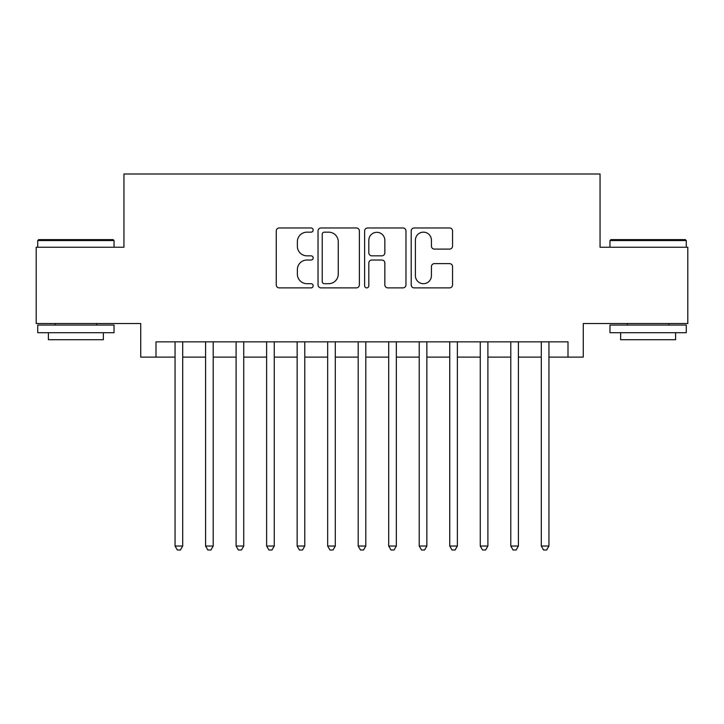 <?xml version="1.0" encoding="UTF-8"?>
<svg xmlns="http://www.w3.org/2000/svg" width="724" height="724" viewBox="0 0 724 724"><rect width="100%" height="100%" fill="white"/><g stroke="black" fill="none" stroke-linecap="round" stroke-linejoin="round"><path stroke-width="1.09" d="M313.166 230.069A2.1 2.1 0 0 0 311.076 227.97L279.247 227.97A2.996 2.996 0 0 0 276.251 230.965L276.251 284.885A2.996 2.996 0 0 0 279.247 287.881L311.076 287.881A2.1 2.1 0 0 0 313.166 285.79A2.1 2.1 0 0 0 311.076 283.69L306.958 283.69A9.584 9.584 0 0 1 297.365 274.106L297.365 269.609A9.584 9.584 0 0 1 306.958 260.025L311.076 260.025A2.1 2.1 0 0 0 313.166 257.925A2.1 2.1 0 0 0 311.076 255.834L306.958 255.834A9.584 9.584 0 0 1 297.365 246.241L297.365 241.753A9.584 9.584 0 0 1 306.958 232.16L311.076 232.16A2.1 2.1 0 0 0 313.166 230.069M449.55 249.092A2.996 2.996 0 0 0 452.545 246.097L452.545 230.965A2.996 2.996 0 0 0 449.55 227.97L414.2 227.97A2.996 2.996 0 0 0 411.205 230.965L411.205 284.885A2.996 2.996 0 0 0 414.2 287.881L449.55 287.881A2.996 2.996 0 0 0 452.545 284.885L452.545 266.613A2.996 2.996 0 0 0 449.55 263.617L434.418 263.617A2.996 2.996 0 0 0 431.423 266.613L431.423 275.681A8.009 8.009 0 0 1 423.413 283.69A8.009 8.009 0 0 1 415.395 275.681L415.395 240.178A8.009 8.009 0 0 1 423.413 232.16A8.009 8.009 0 0 1 431.423 240.178L431.423 246.097A2.996 2.996 0 0 0 434.418 249.092L449.55 249.092M155.995 357.113L155.995 341.855L568.005 341.855L568.005 357.113L583.273 357.113L583.273 323.547L687.8 323.547L687.8 247.246L600.051 247.246L600.051 173.995L123.949 173.995L123.949 247.246L36.2 247.246L36.2 323.547L140.727 323.547L140.727 357.113L175.063 357.113M359.376 230.965A2.996 2.996 0 0 0 356.38 227.97L321.031 227.97A2.996 2.996 0 0 0 318.035 230.965L318.035 284.885A2.996 2.996 0 0 0 321.031 287.881L356.38 287.881A2.996 2.996 0 0 0 359.376 284.885L359.376 230.965M367.62 227.97L402.969 227.97A2.996 2.996 0 0 1 405.965 230.965L405.965 284.885A2.996 2.996 0 0 1 402.969 287.881L387.838 287.881A2.996 2.996 0 0 1 384.842 284.885L384.842 263.02A2.996 2.996 0 0 0 381.847 260.025L371.81 260.025A2.996 2.996 0 0 0 368.815 263.02L368.815 285.79A2.1 2.1 0 0 1 366.715 287.881A2.1 2.1 0 0 1 364.625 285.79L364.625 230.965A2.996 2.996 0 0 1 367.62 227.97M182.692 357.113L205.589 357.113M213.218 357.113L236.105 357.113M243.735 357.113L266.622 357.113M274.251 357.113L297.148 357.113M304.777 357.113L327.664 357.113M335.293 357.113L358.181 357.113M365.819 357.113L388.707 357.113M396.336 357.113L419.223 357.113M426.852 357.113L449.749 357.113M457.378 357.113L480.265 357.113M487.895 357.113L510.782 357.113M518.411 357.113L541.308 357.113M548.937 357.113L568.005 357.113M324.325 232.16A2.1 2.1 0 0 0 322.234 234.259L322.234 281.591A2.1 2.1 0 0 0 324.325 283.69L328.669 283.69A9.584 9.584 0 0 0 338.262 274.106L338.262 241.753A9.584 9.584 0 0 0 328.669 232.16L324.325 232.16M384.842 240.323A8.009 8.009 0 0 0 376.833 232.314A8.009 8.009 0 0 0 368.815 240.323L368.815 252.83A2.996 2.996 0 0 0 371.81 255.834L381.847 255.834A2.996 2.996 0 0 0 384.842 252.83L384.842 240.323M182.692 341.855L182.692 546.032L175.063 546.032L175.063 341.855M182.692 546.032L180.403 550.005L177.353 550.005L175.063 546.032M38.644 239.617L113.107 239.617L114.03 240.531L37.729 240.531L38.644 239.617M75.875 332.705L37.729 332.705L37.729 325.067L114.03 325.067L114.03 332.705L75.875 332.705M103.342 332.705L103.342 339.719L48.408 339.719L48.408 332.705M610.893 239.617L685.356 239.617L686.271 240.531L609.97 240.531L610.893 239.617M648.125 332.705L609.97 332.705L609.97 325.067L686.271 325.067L686.271 332.705L648.125 332.705M675.592 332.705L675.592 339.719L620.658 339.719L620.658 332.705M213.218 341.855L213.218 546.032L205.589 546.032L205.589 341.855M213.218 546.032L210.928 550.005L207.879 550.005L205.589 546.032M243.735 341.855L243.735 546.032L236.105 546.032L236.105 341.855M243.735 546.032L241.445 550.005L238.395 550.005L236.105 546.032M274.251 341.855L274.251 546.032L266.622 546.032L266.622 341.855M274.251 546.032L271.971 550.005L268.912 550.005L266.622 546.032M304.777 341.855L304.777 546.032L297.148 546.032L297.148 341.855M304.777 546.032L302.487 550.005L299.437 550.005L297.148 546.032M335.293 341.855L335.293 546.032L327.664 546.032L327.664 341.855M335.293 546.032L333.004 550.005L329.954 550.005L327.664 546.032M365.819 341.855L365.819 546.032L358.181 546.032L358.181 341.855M365.819 546.032L363.529 550.005L360.471 550.005L358.181 546.032M396.336 341.855L396.336 546.032L388.707 546.032L388.707 341.855M396.336 546.032L394.046 550.005L390.996 550.005L388.707 546.032M426.852 341.855L426.852 546.032L419.223 546.032L419.223 341.855M426.852 546.032L424.563 550.005L421.513 550.005L419.223 546.032M457.378 341.855L457.378 546.032L449.749 546.032L449.749 341.855M457.378 546.032L455.088 550.005L452.029 550.005L449.749 546.032M487.895 341.855L487.895 546.032L480.265 546.032L480.265 341.855M487.895 546.032L485.605 550.005L482.555 550.005L480.265 546.032M518.411 341.855L518.411 546.032L510.782 546.032L510.782 341.855M518.411 546.032L516.121 550.005L513.072 550.005L510.782 546.032M548.937 341.855L548.937 546.032L541.308 546.032L541.308 341.855M548.937 546.032L546.647 550.005L543.597 550.005L541.308 546.032M37.729 247.246L37.729 240.531M55.124 325.067L55.124 323.547M96.627 325.067L96.627 323.547M114.03 247.246L114.03 240.531M609.97 247.246L609.97 240.531M627.373 325.067L627.373 323.547M668.876 325.067L668.876 323.547M686.271 247.246L686.271 240.531"/></g></svg>
